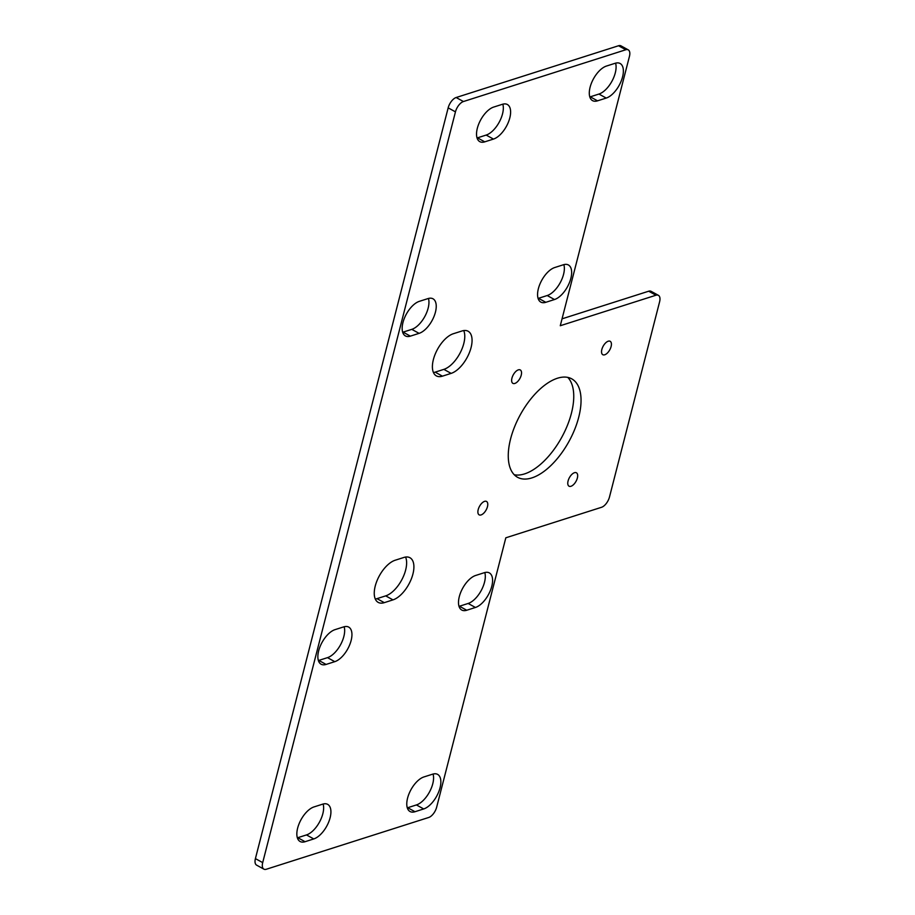 <?xml version="1.0" encoding="UTF-8"?>
<svg xmlns="http://www.w3.org/2000/svg" width="915" height="915" viewBox="0 0 915 915"><rect width="100%" height="100%" fill="white"/><g stroke="black" fill="none" stroke-linecap="round" stroke-linejoin="round"><path stroke-width="1.37" d="M481.084 514.928A7.652 3.774 -61.2 0 1 479.14 514.848A7.652 3.774 -61.2 0 1 478.739 507.974A7.652 3.774 -61.2 0 1 484.573 501.363A7.652 3.774 -61.2 0 1 486.517 501.443A7.652 3.774 -61.2 0 1 486.917 508.317A7.652 3.774 -61.2 0 1 481.084 514.928M514.848 383.442A7.652 3.774 -61.2 0 1 512.903 383.362A7.652 3.774 -61.2 0 1 512.491 376.477A7.652 3.774 -61.2 0 1 518.336 369.866A7.652 3.774 -61.2 0 1 520.28 369.957A7.652 3.774 -61.2 0 1 520.681 376.831A7.652 3.774 -61.2 0 1 514.848 383.442M567.792 377.403A56.181 27.747 -61.2 0 1 565.79 429.181A56.181 27.747 -61.2 0 1 524.569 473.901A56.181 27.747 -61.2 0 1 514.23 474.736M531.855 477.904A56.181 27.747 -61.2 0 1 517.57 477.298A56.181 27.747 -61.2 0 1 514.596 426.779A56.181 27.747 -61.2 0 1 557.452 378.238A56.181 27.747 -61.2 0 1 571.738 378.844A56.181 27.747 -61.2 0 1 574.712 429.364A56.181 27.747 -61.2 0 1 531.855 477.904M604.735 354.78A7.652 3.774 -61.2 0 1 602.791 354.7A7.652 3.774 -61.2 0 1 602.39 347.826A7.652 3.774 -61.2 0 1 608.223 341.215A7.652 3.774 -61.2 0 1 610.168 341.295A7.652 3.774 -61.2 0 1 610.568 348.169A7.652 3.774 -61.2 0 1 604.735 354.78M570.971 486.277A7.652 3.774 -61.2 0 1 569.027 486.185A7.652 3.774 -61.2 0 1 568.627 479.311A7.652 3.774 -61.2 0 1 574.46 472.7A7.652 3.774 -61.2 0 1 576.404 472.781A7.652 3.774 -61.2 0 1 576.816 479.666A7.652 3.774 -61.2 0 1 570.971 486.277M262.697 862.616A9.562 4.724 118.8 0 0 263.886 869.147L256.6 865.133A9.562 4.724 -61.2 0 1 255.411 858.613L262.697 862.616L455.453 111.859L448.167 107.856A9.562 4.724 -61.2 0 1 456.15 97.516L618.529 45.75A9.562 4.724 -61.2 0 1 620.965 45.853L628.25 49.868A9.562 4.724 118.8 0 0 625.814 49.753L618.529 45.75M255.411 858.613L448.167 107.856M562.05 318.832L648.689 291.21A9.562 4.724 -61.2 0 1 651.114 291.325L658.4 295.328A9.562 4.724 118.8 0 1 659.589 301.859L609.493 496.971A9.562 4.724 118.8 0 1 601.521 507.299L505.823 537.803L436.672 807.144A9.562 4.724 118.8 0 1 428.7 817.484L266.311 869.25A9.562 4.724 118.8 0 1 263.886 869.147M628.25 49.868A9.562 4.724 118.8 0 1 629.44 56.387L560.277 325.729L655.975 295.225L648.689 291.21M456.15 97.516L463.436 101.531L625.814 49.753M554.49 299.537L545.798 302.305A19.604 9.688 -61.2 0 1 540.811 302.099A19.604 9.688 -61.2 0 1 539.77 284.474A19.604 9.688 -61.2 0 1 554.73 267.535L563.423 264.755A19.604 9.688 -61.2 0 1 568.409 264.973A19.604 9.688 -61.2 0 1 569.45 282.598A19.604 9.688 -61.2 0 1 554.49 299.537L547.204 295.534L538.512 298.301A19.604 9.688 -61.2 0 1 538.077 298.427M419.081 333.357L410.378 336.137A19.604 9.688 -61.2 0 1 405.402 335.919A19.604 9.688 -61.2 0 1 404.361 318.294A19.604 9.688 -61.2 0 1 419.31 301.355L428.014 298.587A19.604 9.688 -61.2 0 1 433.001 298.793A19.604 9.688 -61.2 0 1 434.03 316.418A19.604 9.688 -61.2 0 1 419.081 333.357L411.796 329.354L403.092 332.122A19.604 9.688 -61.2 0 1 402.669 332.248M451.141 373.377L442.437 376.156A23.904 11.804 -61.2 0 1 436.363 375.893A23.904 11.804 -61.2 0 1 435.094 354.391A23.904 11.804 -61.2 0 1 453.325 333.735L462.029 330.967A23.904 11.804 -61.2 0 1 468.103 331.23A23.904 11.804 -61.2 0 1 469.372 352.721A23.904 11.804 -61.2 0 1 451.141 373.377L443.855 369.374L435.151 372.142A23.904 11.804 -61.2 0 1 433.458 372.542M493.459 139.08L484.756 141.848A19.604 9.688 -61.2 0 1 479.769 141.631A19.604 9.688 -61.2 0 1 478.739 124.005A19.604 9.688 -61.2 0 1 493.688 107.066L502.392 104.299A19.604 9.688 -61.2 0 1 507.379 104.516A19.604 9.688 -61.2 0 1 508.408 122.141A19.604 9.688 -61.2 0 1 493.459 139.08L486.174 135.065L477.47 137.845A19.604 9.688 -61.2 0 1 477.047 137.971M606.222 98.065L597.529 100.833A19.604 9.688 -61.2 0 1 592.543 100.627A19.604 9.688 -61.2 0 1 591.502 82.991A19.604 9.688 -61.2 0 1 606.451 66.052L615.155 63.284A19.604 9.688 -61.2 0 1 620.141 63.501A19.604 9.688 -61.2 0 1 621.171 81.126A19.604 9.688 -61.2 0 1 606.222 98.065L598.936 94.051L590.244 96.83A19.604 9.688 -61.2 0 1 589.809 96.956M484.355 572.687A19.604 9.688 -61.2 0 1 489.342 572.904A19.604 9.688 -61.2 0 1 490.383 590.53A19.604 9.688 -61.2 0 1 475.434 607.469L466.73 610.248A19.604 9.688 -61.2 0 1 461.743 610.031A19.604 9.688 -61.2 0 1 460.703 592.405A19.604 9.688 -61.2 0 1 475.663 575.466L484.355 572.687M343.72 626.878A19.604 9.688 -61.2 0 1 348.707 627.095A19.604 9.688 -61.2 0 1 349.736 644.72A19.604 9.688 -61.2 0 1 334.787 661.659L326.095 664.427A19.604 9.688 -61.2 0 1 321.108 664.221A19.604 9.688 -61.2 0 1 320.067 646.585A19.604 9.688 -61.2 0 1 335.016 629.646L343.72 626.878M403.87 557.464A23.904 11.804 -61.2 0 1 409.954 557.727A23.904 11.804 -61.2 0 1 411.212 579.218A23.904 11.804 -61.2 0 1 392.981 599.874L384.289 602.653A23.904 11.804 -61.2 0 1 378.204 602.39A23.904 11.804 -61.2 0 1 376.946 580.888A23.904 11.804 -61.2 0 1 395.177 560.232L403.87 557.464M322.698 804.148A19.604 9.688 -61.2 0 1 327.684 804.365A19.604 9.688 -61.2 0 1 328.714 821.99A19.604 9.688 -61.2 0 1 313.765 838.929L305.072 841.708A19.604 9.688 -61.2 0 1 300.086 841.491A19.604 9.688 -61.2 0 1 299.045 823.866A19.604 9.688 -61.2 0 1 313.994 806.927L322.698 804.148M432.635 774.17A19.604 9.688 -61.2 0 1 437.61 774.376A19.604 9.688 -61.2 0 1 438.651 792.013A19.604 9.688 -61.2 0 1 423.702 808.952L414.998 811.719A19.604 9.688 -61.2 0 1 410.012 811.502A19.604 9.688 -61.2 0 1 408.982 793.877A19.604 9.688 -61.2 0 1 423.931 776.938L432.635 774.17M463.436 101.531A9.562 4.724 118.8 0 0 455.453 111.859M658.4 295.328A9.562 4.724 118.8 0 0 655.975 295.225M433.058 774.044A19.604 9.688 -61.2 0 1 429.535 791.91A19.604 9.688 -61.2 0 1 416.416 804.937L407.713 807.716A19.604 9.688 -61.2 0 1 407.289 807.842M484.79 572.561A19.604 9.688 -61.2 0 1 481.267 590.427A19.604 9.688 -61.2 0 1 468.148 603.465L459.444 606.233A19.604 9.688 -61.2 0 1 459.021 606.359M405.574 557.063A23.904 11.804 -61.2 0 1 402.165 579.081A23.904 11.804 -61.2 0 1 385.695 595.871L377.003 598.639A23.904 11.804 -61.2 0 1 375.299 599.039M344.143 626.752A19.604 9.688 -61.2 0 1 340.62 644.618A19.604 9.688 -61.2 0 1 327.501 657.645L318.809 660.424A19.604 9.688 -61.2 0 1 318.374 660.55M563.846 264.629A19.604 9.688 -61.2 0 1 560.323 282.495A19.604 9.688 -61.2 0 1 547.204 295.534M463.722 330.567A23.904 11.804 -61.2 0 1 460.314 352.584A23.904 11.804 -61.2 0 1 443.855 369.374M615.578 63.158A19.604 9.688 -61.2 0 1 612.055 81.023A19.604 9.688 -61.2 0 1 598.936 94.051M502.815 104.173A19.604 9.688 -61.2 0 1 499.293 122.038A19.604 9.688 -61.2 0 1 486.174 135.065M428.437 298.462A19.604 9.688 -61.2 0 1 424.915 316.316A19.604 9.688 -61.2 0 1 411.796 329.354M323.121 804.022A19.604 9.688 -61.2 0 1 319.598 821.887A19.604 9.688 -61.2 0 1 306.479 834.926L297.787 837.694A19.604 9.688 -61.2 0 1 297.352 837.82M305.072 841.708L297.787 837.694M313.765 838.929L306.479 834.926M410.378 336.137L403.092 332.122M484.756 141.848L477.47 137.845M597.529 100.833L590.244 96.83M442.437 376.156L435.151 372.142M545.798 302.305L538.512 298.301M326.095 664.427L318.809 660.424M334.787 661.659L327.501 657.645M384.289 602.653L377.003 598.639M392.981 599.874L385.695 595.871M466.73 610.248L459.444 606.233M475.434 607.469L468.148 603.465M414.998 811.719L407.713 807.716M423.702 808.952L416.416 804.937"/></g></svg>
